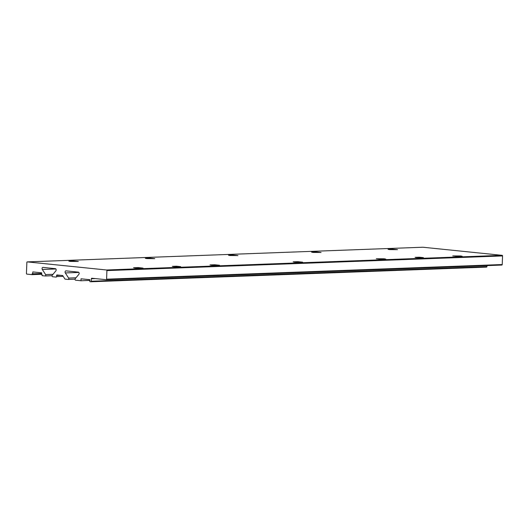<?xml version="1.0" encoding="UTF-8"?>
<svg xmlns="http://www.w3.org/2000/svg" width="529" height="529" viewBox="0 0 529 529"><rect width="100%" height="100%" fill="white"/><g stroke="black" fill="none" stroke-linecap="round" stroke-linejoin="round"><path stroke-width="0.79" d="M32.725 273.87L32.798 271.926L41.692 272.832L41.619 274.776L42.227 274.842L42.194 275.669L45.13 275.973A0.833 0.608 -92.1 0 0 45.606 274.597L42.307 269.466A1.25 0.913 -92.1 0 1 42.141 268.143A1.25 0.913 -92.1 0 1 42.935 267.396A1.25 0.913 -92.1 0 1 43.028 267.403L55.314 268.659A1.25 0.913 -92.1 0 1 56.127 269.512A1.25 0.913 -92.1 0 1 55.876 270.855L52.226 275.272A0.833 0.608 -92.1 0 0 52.602 276.733L56.14 277.097A0.555 0.403 -92.1 0 0 56.57 276.581L56.61 275.477A0.555 0.403 -92.1 0 1 57.033 274.961L62.693 275.536L64.994 279.12L68.129 279.438A0.833 0.608 -92.1 0 0 68.611 278.062L65.312 272.931A1.25 0.913 -92.1 0 1 65.146 271.608A1.25 0.913 -92.1 0 1 65.94 270.861A1.25 0.913 -92.1 0 1 66.032 270.868L78.312 272.124A1.25 0.913 -92.1 0 1 79.125 272.977A1.25 0.913 -92.1 0 1 78.881 274.32L75.23 278.737A0.833 0.608 -92.1 0 0 75.607 280.205L80.963 280.747L81.036 278.809L89.93 279.715L89.857 281.659L90.869 281.765A0.555 0.403 -92.1 0 0 91.292 281.249L91.385 278.75A0.555 0.403 -92.1 0 1 91.808 278.234L106.157 279.702A0.555 0.403 -92.1 0 0 106.587 279.193L106.898 270.59A0.555 0.403 -92.1 0 0 106.514 269.988L27.283 261.888A0.555 0.403 -92.1 0 0 26.86 262.404L26.45 273.506A0.555 0.403 -92.1 0 0 26.834 274.101L32.09 274.637L32.117 273.804L41.665 273.539M32.09 274.637L41.639 274.286M80.963 280.747L89.904 280.416M90.948 281.759L486.521 267.112A0.555 0.403 -92.1 0 0 486.945 266.596L486.978 265.604M106.243 279.702L501.809 265.049A0.555 0.403 -92.1 0 0 502.233 264.54L502.55 255.937A0.555 0.403 -92.1 0 0 502.166 255.342L422.935 247.235A0.555 0.403 -92.1 0 0 422.85 247.241M294.627 262.126L293.145 261.829L297.887 261.676L302.601 262.179L294.627 262.126M460.719 255.97L452.745 255.917L457.459 256.42L462.201 256.267L460.719 255.97M384.266 258.807L376.284 258.754L381.006 259.25L385.747 259.098L384.266 258.807M211.481 265.201L210 264.91L214.741 264.751L219.456 265.254L211.481 265.201M135.027 268.038L133.546 267.74L138.287 267.588L143.002 268.091L135.027 268.038M229.943 255.514L228.462 255.216L233.203 255.064L237.924 255.567L229.943 255.514M313.089 252.432L311.607 252.141L316.349 251.983L321.063 252.485L313.089 252.432M389.542 249.602L388.061 249.304L392.802 249.152L397.517 249.655L389.542 249.602M146.798 258.588L145.316 258.297L150.057 258.139L154.779 258.641L146.798 258.588M70.344 261.419L68.863 261.128L73.604 260.976L78.325 261.478L70.344 261.419M416.376 257.616L415.073 257.358L419.252 257.22L423.418 257.663L416.376 257.616M173.638 266.603L172.328 266.345L176.514 266.206L180.673 266.649L173.638 266.603M91.292 281.249L486.945 266.596M91.385 278.75L95.385 278.604M106.587 279.193L502.233 264.54M106.898 270.59L502.55 255.937M106.514 269.988L502.166 255.342M27.283 261.888L422.935 247.235M45.249 275.966L52.04 275.715L45.19 275.973M45.606 274.597L53.012 274.32M42.307 269.466L55.849 268.963M56.57 276.581L63.209 276.336M56.61 275.477L60.61 275.325M68.254 279.431L75.039 279.18L68.188 279.438M68.611 278.062L76.017 277.785M65.312 272.931L78.854 272.428M90.909 281.765L486.561 267.112M106.203 279.709L501.849 265.055M27.244 261.888L422.889 247.235"/></g></svg>
